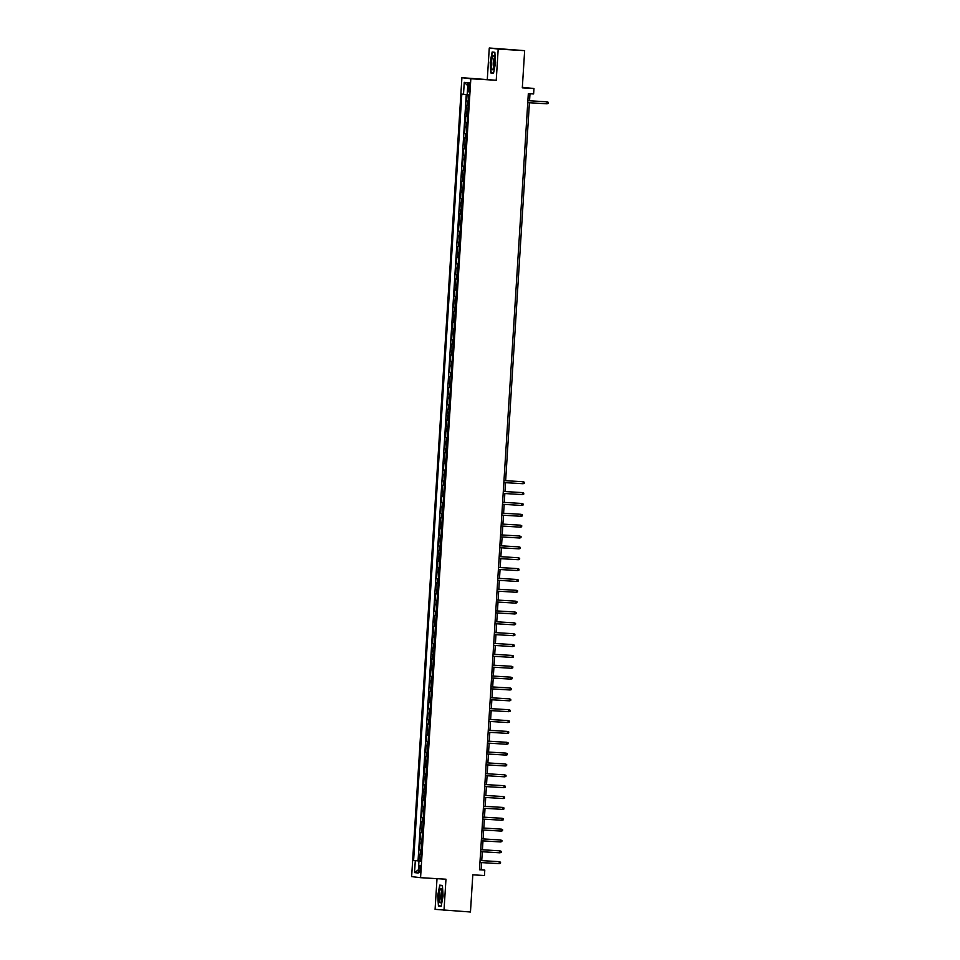 <?xml version="1.0" encoding="UTF-8"?>
<svg xmlns="http://www.w3.org/2000/svg" width="960" height="960" viewBox="0 0 960 960"><rect width="100%" height="100%" fill="white"/><g stroke="black" fill="none" stroke-linecap="round" stroke-linejoin="round"><path stroke-width="1.44" d="M420.504 868.92A3.48 0.78 -86.6 0 0 419.94 865.356A3.48 0.78 -86.6 0 0 418.968 868.74A3.48 0.78 -86.6 0 0 419.532 872.304A3.48 0.78 -86.6 0 0 420.504 868.92M437.016 878.664L435.084 909.348L470.46 912L472.8 874.824L484.452 875.52L484.788 870.096L481.176 869.664L481.62 862.596M461.904 77.688L411.636 876.612L420.564 877.68L470.832 78.756L461.904 77.688L496.236 80.28L498.192 49.068L489.276 48L487.308 79.212M489.276 48L524.652 50.652L522.312 87.828L533.964 88.524L522.348 87.3M498.192 49.068L524.652 50.652M467.064 94.536L466.668 100.956L468.48 101.064M468.192 105.48L466.392 105.3L465.984 111.816L467.796 111.924M467.52 116.34L465.708 116.148L465.3 122.664L467.112 122.772M466.836 127.2L465.024 127.008L464.616 133.524L466.428 133.632M466.152 138.048L464.34 137.868L463.932 144.372L465.744 144.48M465.468 148.908L463.656 148.716L463.248 155.232L465.06 155.34M464.784 159.756L462.972 159.576L462.564 166.092L464.376 166.2M464.1 170.616L462.3 170.424L461.88 176.94L463.692 177.048M463.416 181.476L461.616 181.284L461.196 187.8L463.008 187.908M462.732 192.324L460.932 192.144L460.524 198.648L462.324 198.756M462.048 203.184L460.248 202.992L459.84 209.508L461.652 209.616M461.364 214.032L459.564 213.852L459.156 220.356L460.968 220.464M460.68 224.892L458.88 224.7L458.472 231.216L460.284 231.324M460.008 235.74L458.196 235.56L457.788 242.076L459.6 242.184M459.324 246.6L457.512 246.408L457.104 252.924L458.916 253.032M458.64 257.46L456.828 257.268L456.42 263.784L458.232 263.892M457.956 268.308L456.144 268.128L455.736 274.632L457.548 274.74M457.272 279.168L455.46 278.976L455.052 285.492L456.864 285.6M456.588 290.016L454.776 289.836L454.368 296.352L456.18 296.46M455.904 300.876L454.104 300.684L453.684 307.2L455.496 307.308M455.22 311.736L453.42 311.544L453.012 318.06L454.812 318.168M454.536 322.584L452.736 322.404L452.328 328.908L454.14 329.016M453.852 333.444L452.052 333.252L451.644 339.768L453.456 339.876M453.168 344.292L451.368 344.112L450.96 350.616L452.772 350.736M452.496 355.152L450.684 354.96L450.276 361.476L452.088 361.584M451.812 366.012L450 365.82L449.592 372.336L451.404 372.444M451.128 376.86L449.316 376.668L448.908 383.184L450.72 383.292M450.444 387.72L448.632 387.528L448.224 394.044L450.036 394.152M449.76 398.568L447.948 398.388L447.54 404.892L449.352 405M449.076 409.428L447.264 409.236L446.856 415.752L448.668 415.86M448.392 420.276L446.592 420.096L446.172 426.612L447.984 426.72M447.708 431.136L445.908 430.944L445.488 437.46L447.3 437.568M447.024 441.996L445.224 441.804L444.816 448.32L446.616 448.428M446.34 452.844L444.54 452.664L444.132 459.168L445.944 459.276M445.656 463.704L443.856 463.512L443.448 470.028L445.26 470.136M444.972 474.552L443.172 474.372L442.764 480.888L444.576 480.996M444.3 485.412L442.488 485.22L442.08 491.736L443.892 491.844M443.616 496.272L441.804 496.08L441.396 502.596L443.208 502.704M442.932 507.12L441.12 506.94L440.712 513.444L442.524 513.552M442.248 517.98L440.436 517.788L440.028 524.304L441.84 524.412M441.564 528.828L439.752 528.648L439.344 535.152L441.156 535.26M440.88 539.688L439.08 539.496L438.66 546.012L440.472 546.12M440.196 550.536L438.396 550.356L437.976 556.872L439.788 556.98M439.512 561.396L437.712 561.204L437.304 567.72L439.104 567.828M438.828 572.256L437.028 572.064L436.62 578.58L438.432 578.688M438.144 583.104L436.344 582.924L435.936 589.428L437.748 589.536M437.46 593.964L435.66 593.772L435.252 600.288L437.064 600.396M436.788 604.812L434.976 604.632L434.568 611.148L436.38 611.256M436.104 615.672L434.292 615.48L433.884 621.996L435.696 622.104M435.42 626.532L433.608 626.34L433.2 632.856L435.012 632.964M434.736 637.38L432.924 637.2L432.516 643.704L434.328 643.812M434.052 648.24L432.24 648.048L431.832 654.564L433.644 654.672M433.368 659.088L431.556 658.908L431.148 665.412L432.96 665.532M432.684 669.948L430.884 669.756L430.464 676.272L432.276 676.38M432 680.796L430.2 680.616L429.792 687.132L431.592 687.24M431.316 691.656L429.516 691.464L429.108 697.98L430.92 698.088M430.632 702.516L428.832 702.324L428.424 708.84L430.236 708.948M429.948 713.364L428.148 713.184L427.74 719.688L429.552 719.796M429.276 724.224L427.464 724.032L427.056 730.548L428.868 730.656M428.592 735.072L426.78 734.892L426.372 741.408L428.184 741.516M427.908 745.932L426.096 745.74L425.688 752.256L427.5 752.364M427.224 756.792L425.412 756.6L425.004 763.116L426.816 763.224M426.54 767.64L424.728 767.46L424.32 773.964L426.132 774.072M425.856 778.5L424.044 778.308L423.636 784.824L425.448 784.932M425.172 789.348L423.372 789.168L422.952 795.684L424.764 795.792M424.488 800.208L422.688 800.016L422.268 806.532L424.08 806.64M423.804 811.068L422.004 810.876L421.596 817.392L423.396 817.5M423.12 821.916L421.32 821.736L420.912 828.24L422.724 828.348M422.436 832.776L420.636 832.584L420.228 839.1L422.04 839.208M421.752 843.624L419.952 843.444L419.544 849.948L421.356 850.056M533.964 88.524L533.616 93.96L528.324 93.636L479.496 869.772L484.788 870.096M468.228 85.992L468.084 88.38A3.372 0.756 -86.6 0 0 468.624 91.836A3.372 0.756 -86.6 0 0 469.584 88.56L469.728 86.172A3.372 0.756 -86.6 0 0 469.188 82.716A3.372 0.756 -86.6 0 0 468.228 85.992L469.74 86.076M420.66 861.156L418.956 861.084L420.648 861.288L468.864 94.92L467.172 94.716L467.928 82.776L464.256 82.344L463.512 94.284L461.82 94.08L413.604 860.448L420.48 861.144M418.956 861.084L418.212 873.024L414.54 872.592L415.296 860.652M468.468 101.148L466.668 100.956M466.26 94.476L418.056 860.712L420.672 860.916M421.08 854.484L419.268 854.292L418.86 860.808M421.344 850.14L419.544 849.948M422.028 839.28L420.228 839.1M422.712 828.432L420.912 828.24M423.396 817.572L421.596 817.392M424.08 806.724L422.268 806.532M424.764 795.864L422.952 795.684M425.448 785.016L423.636 784.824M426.132 774.156L424.32 773.964M426.816 763.296L425.004 763.116M427.5 752.448L425.688 752.256M428.172 741.588L426.372 741.408M428.856 730.74L427.056 730.548M429.54 719.88L427.74 719.688M430.224 709.02L428.424 708.84M430.908 698.172L429.108 697.98M431.592 687.312L429.792 687.132M432.276 676.464L430.464 676.272M432.96 665.604L431.148 665.412M433.644 654.744L431.832 654.564M434.328 643.896L432.516 643.704M435.012 633.036L433.2 632.856M435.684 622.188L433.884 621.996M436.368 611.328L434.568 611.148M437.052 600.48L435.252 600.288M437.736 589.62L435.936 589.428M438.42 578.76L436.62 578.58M439.104 567.912L437.304 567.72M439.788 557.052L437.976 556.872M440.472 546.204L438.66 546.012M441.156 535.344L439.344 535.152M441.84 524.484L440.028 524.304M442.524 513.636L440.712 513.444M443.208 502.776L441.396 502.596M443.88 491.928L442.08 491.736M444.564 481.068L442.764 480.888M445.248 470.22L443.448 470.028M445.932 459.36L444.132 459.168M446.616 448.5L444.816 448.32M447.3 437.652L445.488 437.46M447.984 426.792L446.172 426.612M448.668 415.944L446.856 415.752M449.352 405.084L447.54 404.892M450.036 394.224L448.224 394.044M450.72 383.376L448.908 383.184M451.392 372.516L449.592 372.336M452.076 361.668L450.276 361.476M452.76 350.808L450.96 350.616M453.444 339.948L451.644 339.768M454.128 329.1L452.328 328.908M454.812 318.24L453.012 318.06M455.496 307.392L453.684 307.2M456.18 296.532L454.368 296.352M456.864 285.684L455.052 285.492M457.548 274.824L455.736 274.632M458.232 263.964L456.42 263.784M458.904 253.116L457.104 252.924M459.588 242.256L457.788 242.076M460.272 231.408L458.472 231.216M460.956 220.548L459.156 220.356M461.64 209.688L459.84 209.508M462.324 198.84L460.524 198.648M463.008 187.98L461.196 187.8M463.692 177.132L461.88 176.94M464.376 166.272L462.564 166.092M465.06 155.424L463.248 155.232M465.744 144.564L463.932 144.372M466.428 133.704L464.616 133.524M467.1 122.856L465.3 122.664M467.784 111.996L465.984 111.816M496.236 80.28L470.832 78.756M444 910.416L445.968 879.204L420.564 877.68M481.74 860.616L482.304 851.748M482.424 849.768L482.976 840.888M483.108 838.908L483.66 830.04M483.792 828.06L484.344 819.18M484.476 817.2L485.028 808.332M485.16 806.352L485.712 797.472M485.832 795.492L486.396 786.612M486.516 784.632L487.08 775.764M487.2 773.784L487.764 764.904M487.884 762.924L488.448 754.056M488.568 752.076L489.132 743.196M489.252 741.216L489.816 732.336M489.936 730.356L490.488 721.488M490.62 719.508L491.172 710.628M491.304 708.648L491.856 699.78M491.988 697.8L492.54 688.92M492.672 686.94L493.224 678.06M493.356 676.092L493.908 667.212M494.028 665.232L494.592 656.352M494.712 654.372L495.276 645.504M495.396 643.524L495.96 634.644M496.08 632.664L496.644 623.796M496.764 621.816L497.328 612.936M497.448 610.956L498.012 602.076M498.132 600.096L498.684 591.228M498.816 589.248L499.368 580.368M499.5 578.388L500.052 569.52M500.184 567.54L500.736 558.66M500.868 556.68L501.42 547.8M501.54 545.82L502.104 536.952M502.224 534.972L502.788 526.092M502.908 524.112L503.472 515.244M503.592 513.264L504.156 504.384M504.276 502.404L504.84 493.536M504.96 491.556L505.524 482.676M505.644 480.696L529.416 102.744M529.548 100.764L529.992 93.744M479.508 869.556L481.176 869.664M467.184 94.548L463.512 94.284M418.056 860.712L413.604 860.448M467.748 85.668L464.256 82.344M414.54 872.592L418.416 869.772M490.164 62.328L490.848 72.96L493.524 73.284L495.528 62.964L494.844 52.332L492.156 52.008L490.164 62.328L492.396 52.356L494.868 52.644M441.12 906.408L443.112 896.088L442.428 885.456L439.74 885.132L437.748 895.452L438.432 906.084L441.12 906.408M493.56 73.128L490.848 72.96M441.144 906.24L438.432 906.084M441.18 906.072L438.696 905.772L437.748 895.452M546.984 103.8L548.292 103.44L548.364 102.348L547.104 101.844L546.984 103.8L527.76 102.648M546.672 101.796L527.88 100.668L546.672 101.796M494.628 62.844A7.068 1.572 -86.6 0 0 494.064 56.22A7.068 1.572 -86.6 0 0 491.484 62.472A7.068 1.572 -86.6 0 0 493.296 69.18A7.068 1.572 -86.6 0 0 494.628 62.844M494.496 57.912A4.836 1.08 -86.6 0 0 493.236 62.604A4.836 1.08 -86.6 0 0 493.92 67.536M493.596 72.948L491.112 72.648L490.452 62.352M494.856 52.5L492.396 52.356M441.804 889.764A7.068 1.572 -86.6 0 0 441.648 889.332A7.068 1.572 -86.6 0 0 439.428 892.488A7.068 1.572 -86.6 0 0 439.476 901.8A7.068 1.572 -86.6 0 0 440.88 902.304A7.068 1.572 -86.6 0 0 442.188 896.328A7.068 1.572 -86.6 0 0 441.804 889.764M442.08 891.036A4.836 1.08 -86.6 0 0 440.904 894.732A4.836 1.08 -86.6 0 0 441.096 899.976A4.836 1.08 -86.6 0 0 441.504 900.66M438.036 895.464L439.98 885.48L442.452 885.768M442.44 885.624L439.98 885.48M523.08 483.732L524.388 483.36L524.46 482.28L523.2 481.776L523.08 483.732L503.856 482.58M522.768 481.728L503.976 480.6L522.768 481.728M522.396 494.58L523.704 494.22L523.776 493.14L522.516 492.624L522.396 494.58L503.172 493.428M522.084 492.576L503.304 491.448L522.084 492.576M521.712 505.44L523.02 505.08L523.092 503.988L521.832 503.484L521.712 505.44L502.488 504.288M521.4 503.436L502.62 502.308L521.4 503.436M521.028 516.288L522.336 515.928L522.408 514.848L521.16 514.344L521.028 516.288L501.804 515.136M520.716 514.284L501.936 513.156L520.716 514.284M520.344 527.148L521.652 526.788L521.724 525.696L520.476 525.192L520.344 527.148L501.12 525.996M520.032 525.144L501.252 524.016L520.032 525.144M519.672 538.008L520.968 537.636L521.04 536.556L519.792 536.052L519.672 538.008L500.436 536.856M519.36 535.992L500.568 534.876L519.36 535.992M518.988 548.856L520.296 548.496L520.356 547.404L519.108 546.9L518.988 548.856L499.764 547.704M499.884 545.748L519.108 546.9L499.884 545.724M518.304 559.716L519.612 559.356L519.672 558.264L518.424 557.76L518.304 559.716L499.08 558.564M499.2 556.608L518.424 557.76L499.2 556.584M517.62 570.564L518.928 570.204L518.988 569.124L517.74 568.62L517.62 570.564L498.396 569.412M498.516 567.468L517.74 568.62L498.516 567.432M516.936 581.424L518.244 581.064L518.304 579.972L517.056 579.468L516.936 581.424L497.712 580.272M497.832 578.316L517.056 579.468L497.832 578.292M516.252 592.284L517.56 591.912L517.632 590.832L516.372 590.328L516.252 592.284L497.028 591.12M497.148 589.176L516.372 590.328L497.148 589.152M515.568 603.132L516.876 602.772L516.948 601.68L515.688 601.176L515.568 603.132L496.344 601.98M515.256 601.128L496.464 600L515.256 601.128M514.884 613.992L516.192 613.62L516.264 612.54L515.004 612.036L514.884 613.992L495.66 612.84M514.572 611.988L495.78 610.86L514.572 611.988M514.2 624.84L515.508 624.48L515.58 623.4L514.32 622.884L514.2 624.84L494.976 623.688M513.888 622.836L495.108 621.708L513.888 622.836M513.516 635.7L514.824 635.34L514.896 634.248L513.648 633.744L513.516 635.7L494.292 634.548M513.204 633.696L494.424 632.568L513.204 633.696M512.832 646.548L514.14 646.188L514.212 645.108L512.964 644.604L512.832 646.548L493.608 645.396M512.52 644.544L493.74 643.416L512.52 644.544M512.148 657.408L513.456 657.048L513.528 655.956L512.28 655.452L512.148 657.408L492.924 656.256M511.848 655.404L493.056 654.276L511.848 655.404M511.476 668.268L512.772 667.896L512.844 666.816L511.596 666.312L511.476 668.268L492.252 667.116M511.164 666.264L492.372 665.136L511.164 666.264M510.792 679.116L512.1 678.756L512.16 677.676L510.912 677.16L510.792 679.116L491.568 677.964M491.688 676.008L510.912 677.16L491.688 675.984M510.108 689.976L511.416 689.616L511.476 688.524L510.228 688.02L510.108 689.976L490.884 688.824M491.004 686.868L510.228 688.02L491.004 686.844M509.424 700.824L510.732 700.464L510.792 699.384L509.544 698.88L509.424 700.824L490.2 699.672M490.32 697.728L509.544 698.88L490.32 697.692M508.74 711.684L510.048 711.324L510.12 710.232L508.86 709.728L508.74 711.684L489.516 710.532M489.636 708.576L508.86 709.728L489.636 708.552M508.056 722.544L509.364 722.172L509.436 721.092L508.176 720.588L508.056 722.544L488.832 721.392M488.952 719.436L508.176 720.588L488.952 719.412M507.372 733.392L508.68 733.032L508.752 731.94L507.492 731.436L507.372 733.392L488.148 732.24M507.06 731.388L488.268 730.26L507.06 731.388M506.688 744.252L507.996 743.88L508.068 742.8L506.808 742.296L506.688 744.252L487.464 743.1M487.584 741.144L506.808 742.296L487.596 741.12M506.004 755.1L507.312 754.74L507.384 753.66L506.136 753.156L506.004 755.1L486.78 753.948M505.692 753.096L486.912 751.968L505.692 753.096M505.32 765.96L506.628 765.6L506.7 764.508L505.452 764.004L505.32 765.96L486.096 764.808M505.008 763.956L486.228 762.828L505.008 763.956M504.636 776.82L505.944 776.448L506.016 775.368L504.768 774.864L504.636 776.82L485.412 775.656M504.336 774.804L485.544 773.676L504.336 774.804M503.964 787.668L505.26 787.308L505.332 786.216L504.084 785.712L503.964 787.668L484.74 786.516M503.652 785.664L484.86 784.536L503.652 785.664M503.28 798.528L504.588 798.156L504.648 797.076L503.4 796.572L503.28 798.528L484.056 797.376M502.968 796.524L484.176 795.396L502.968 796.524M502.596 809.376L503.904 809.016L503.964 807.936L502.716 807.42L502.596 809.376L483.372 808.224M483.492 806.268L502.716 807.42L483.492 806.244M501.912 820.236L503.22 819.876L503.28 818.784L502.032 818.28L501.912 820.236L482.688 819.084M482.808 817.128L502.032 818.28L482.808 817.104M501.228 831.084L502.536 830.724L502.596 829.644L501.348 829.14L501.228 831.084L482.004 829.932M482.124 827.988L501.348 829.14L482.124 827.952M500.544 841.944L501.852 841.584L501.924 840.492L500.664 839.988L500.544 841.944L481.32 840.792M481.44 838.836L500.664 839.988L481.44 838.812M499.86 852.804L501.168 852.432L501.24 851.352L499.98 850.848L499.86 852.804L480.636 851.652M480.756 849.696L499.98 850.848L480.756 849.672M499.176 863.652L500.484 863.292L500.556 862.2L499.296 861.696L499.176 863.652L479.952 862.5M498.864 861.648L480.084 860.52L498.864 861.648M467.268 105.408L467.544 101.064M420.144 854.4L420.42 850.056M420.828 843.54L421.104 839.208M421.512 832.692L421.788 828.348M422.196 821.832L422.472 817.488M422.88 810.984L423.156 806.64M423.564 800.124L423.84 795.78M424.248 789.276L424.524 784.932M424.932 778.416L425.208 774.072M425.616 767.556L425.88 763.224M426.3 756.708L426.564 752.364M426.984 745.848L427.248 741.504M427.656 735L427.932 730.656M428.34 724.14L428.616 719.796M429.024 713.28L429.3 708.948M429.708 702.432L429.984 698.088M430.392 691.572L430.668 687.228M431.076 680.724L431.352 676.38M431.76 669.864L432.036 665.52M432.444 659.004L432.72 654.672M433.128 648.156L433.404 643.812M433.812 637.296L434.076 632.952M434.496 626.448L434.76 622.104M435.168 615.588L435.444 611.244M435.852 604.74L436.128 600.396M436.536 593.88L436.812 589.536M437.22 583.02L437.496 578.688M437.904 572.172L438.18 567.828M438.588 561.312L438.864 556.968M439.272 550.464L439.548 546.12M439.956 539.604L440.232 535.26M440.64 528.744L440.916 524.412M441.324 517.896L441.588 513.552M442.008 507.036L442.272 502.692M442.692 496.188L442.956 491.844M443.364 485.328L443.64 480.984M444.048 474.48L444.324 470.136M444.732 463.62L445.008 459.276M445.416 452.76L445.692 448.428M446.1 441.912L446.376 437.568M446.784 431.052L447.06 426.708M447.468 420.204L447.744 415.86M448.152 409.344L448.428 405M448.836 398.484L449.1 394.152M449.52 387.636L449.784 383.292M450.204 376.776L450.468 372.432M450.876 365.928L451.152 361.584M451.56 355.068L451.836 350.724M452.244 344.208L452.52 339.876M452.928 333.36L453.204 329.016M453.612 322.5L453.888 318.156M454.296 311.652L454.572 307.308M454.98 300.792L455.256 296.448M455.664 289.944L455.94 285.6M456.348 279.084L456.624 274.74M457.032 268.224L457.296 263.892M457.716 257.376L457.98 253.032M458.388 246.516L458.664 242.172M459.072 235.668L459.348 231.324M459.756 224.808L460.032 220.464M460.44 213.948L460.716 209.616M461.124 203.1L461.4 198.756M461.808 192.24L462.084 187.896M462.492 181.392L462.768 177.048M463.176 170.532L463.452 166.188M463.86 159.684L464.136 155.34M464.544 148.824L464.808 144.48M465.228 137.964L465.492 133.632M465.912 127.116L466.176 122.772M466.584 116.256L466.86 111.912M469.584 88.464L468.084 88.38"/></g></svg>
